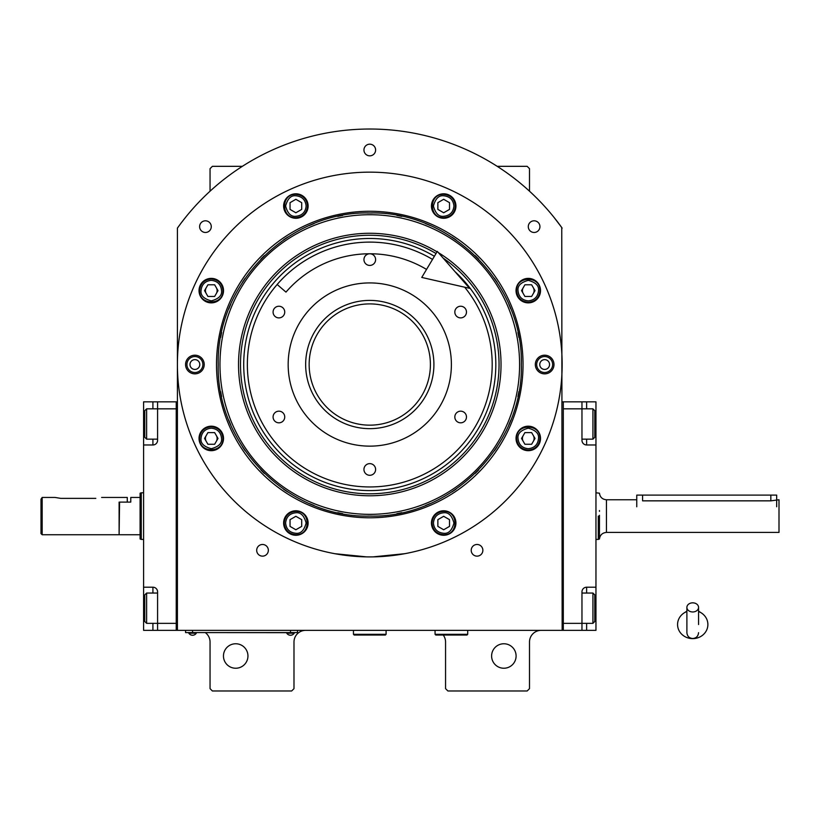 <?xml version="1.0" encoding="UTF-8"?>
<svg xmlns="http://www.w3.org/2000/svg" width="820" height="820" viewBox="0 0 820 820"><rect width="100%" height="100%" fill="white"/><g stroke="black" fill="none" stroke-linecap="round" stroke-linejoin="round"><path stroke-width="1.23" d="M562.151 228.124A236.262 236.262 0 0 0 177.407 228.124L177.407 630.354L562.151 630.354L561.751 227.57M443.23 635.018A11.654 11.654 0 0 1 445.557 642.009L445.557 688.646L447.894 690.973L527.168 690.973L529.505 688.646L529.505 642.009A11.654 11.654 0 0 1 541.159 630.354M433.903 630.354A11.654 11.654 0 0 1 435.061 630.406M205.389 632.681A11.654 11.654 0 0 1 210.053 642.009L210.053 688.646L212.38 690.973L291.664 690.973L293.99 688.646L293.99 642.009A11.654 11.654 0 0 1 305.655 630.354M210.053 191.193L210.053 168.664L212.38 166.327L242.351 166.327M497.197 166.327L527.168 166.327L529.505 168.664L529.505 191.193M561.464 227.16L554.095 217.484M363.947 150.009A5.832 5.832 0 0 0 369.779 155.841A5.832 5.832 0 0 0 375.611 150.009A5.832 5.832 0 0 0 369.779 144.176A5.832 5.832 0 0 0 363.947 150.009M471.213 550.312A5.832 5.832 0 0 0 477.035 556.144A5.832 5.832 0 0 0 482.867 550.312A5.832 5.832 0 0 0 477.035 544.48A5.832 5.832 0 0 0 471.213 550.312M256.691 550.312A5.832 5.832 0 0 0 262.513 556.144A5.832 5.832 0 0 0 268.345 550.312A5.832 5.832 0 0 0 262.513 544.48A5.832 5.832 0 0 0 256.691 550.312M528.285 226.638A5.832 5.832 0 0 0 534.107 232.47A5.832 5.832 0 0 0 539.939 226.638A5.832 5.832 0 0 0 534.107 220.805A5.832 5.832 0 0 0 528.285 226.638M199.619 226.638A5.832 5.832 0 0 0 205.441 232.47A5.832 5.832 0 0 0 211.273 226.638A5.832 5.832 0 0 0 205.441 220.805A5.832 5.832 0 0 0 199.619 226.638M523.221 435.522A5.832 5.832 0 0 0 523.221 441.355M533.318 441.355A5.832 5.832 0 0 0 533.318 435.522M523.221 287.707A5.832 5.832 0 0 0 523.221 293.539M533.318 293.539A5.832 5.832 0 0 0 533.318 287.707M206.23 287.707A5.832 5.832 0 0 0 206.23 293.539M216.326 293.539A5.832 5.832 0 0 0 216.326 287.707M206.23 435.522A5.832 5.832 0 0 0 206.23 441.355M216.326 441.355A5.832 5.832 0 0 0 216.326 435.522M185.463 217.484L181.24 222.896M180.062 224.465L178.534 226.556M178.094 227.16L177.407 228.124M516.098 656A12.238 12.238 0 0 0 503.849 643.761A12.238 12.238 0 0 0 491.61 656A12.238 12.238 0 0 0 503.849 668.239A12.238 12.238 0 0 0 516.098 656M247.947 656A12.238 12.238 0 0 0 235.699 643.761A12.238 12.238 0 0 0 223.46 656A12.238 12.238 0 0 0 235.699 668.239A12.238 12.238 0 0 0 247.947 656M295.159 632.568L290.495 632.568L297.496 632.568L297.496 630.354M187.903 632.568L290.495 632.681M290.495 630.354L290.495 632.568L192.567 632.568L192.567 630.354M185.566 630.354L185.566 632.568L192.567 632.681M286.764 632.681L286.764 633.204A4.428 4.428 0 0 0 294.226 633.204L286.764 633.204M294.226 632.681L294.226 633.204M196.298 632.681L196.298 633.204A4.428 4.428 0 0 1 188.836 633.204L196.298 633.204M188.836 632.681L188.836 633.204M523.037 364.531A153.258 153.258 0 0 1 369.779 517.789A153.258 153.258 0 0 1 216.511 364.531A153.258 153.258 0 0 1 369.779 211.273A153.258 153.258 0 0 1 523.037 364.531M521.346 364.531C523.427 445.516 450.764 518.178 369.779 516.098C288.794 518.178 216.121 445.516 218.212 364.531C216.121 283.546 288.794 210.883 369.779 212.964C450.764 210.883 523.427 283.546 521.346 364.531M373.11 556.872L404.752 553.695L397.761 554.853M341.796 554.853L334.806 553.695L366.437 556.872M177.407 364.531A192.372 192.372 0 0 0 369.779 556.903A192.372 192.372 0 0 0 562.151 364.531A192.372 192.372 0 0 0 369.779 172.159A192.372 192.372 0 0 0 177.407 364.531M553.982 364.531A9.327 9.327 0 0 1 544.654 373.858A9.327 9.327 0 0 1 535.327 364.531A9.327 9.327 0 0 1 544.654 355.203A9.327 9.327 0 0 1 553.982 364.531M204.221 364.531A9.327 9.327 0 0 1 194.893 373.858A9.327 9.327 0 0 1 185.566 364.531A9.327 9.327 0 0 1 194.893 355.203A9.327 9.327 0 0 1 204.221 364.531M540.513 290.618A12.238 12.238 0 0 0 528.275 278.38A12.238 12.238 0 0 0 516.036 290.618A12.238 12.238 0 0 0 528.275 302.867A12.238 12.238 0 0 0 540.513 290.618M455.93 206.035A12.238 12.238 0 0 0 443.681 193.797A12.238 12.238 0 0 0 431.443 206.035A12.238 12.238 0 0 0 443.681 218.274A12.238 12.238 0 0 0 455.93 206.035M308.115 206.035A12.238 12.238 0 0 0 295.866 193.797A12.238 12.238 0 0 0 283.628 206.035A12.238 12.238 0 0 0 295.866 218.274A12.238 12.238 0 0 0 308.115 206.035M223.522 290.618A12.238 12.238 0 0 0 211.283 278.38A12.238 12.238 0 0 0 199.034 290.618A12.238 12.238 0 0 0 211.283 302.867A12.238 12.238 0 0 0 223.522 290.618M223.522 438.444A12.238 12.238 0 0 0 211.283 426.195A12.238 12.238 0 0 0 199.034 438.444A12.238 12.238 0 0 0 211.283 450.682A12.238 12.238 0 0 0 223.522 438.444M308.115 523.027A12.238 12.238 0 0 0 295.866 510.788A12.238 12.238 0 0 0 283.628 523.027A12.238 12.238 0 0 0 295.866 535.265A12.238 12.238 0 0 0 308.115 523.027M455.93 523.027A12.238 12.238 0 0 0 443.681 510.788A12.238 12.238 0 0 0 431.443 523.027A12.238 12.238 0 0 0 443.681 535.265A12.238 12.238 0 0 0 455.93 523.027M540.513 438.444A12.238 12.238 0 0 0 528.275 426.195A12.238 12.238 0 0 0 516.036 438.444A12.238 12.238 0 0 0 528.275 450.682A12.238 12.238 0 0 0 540.513 438.444M369.779 514.345A149.814 149.814 0 0 0 519.593 364.531A149.814 149.814 0 0 0 369.779 214.717A149.814 149.814 0 0 0 219.965 364.531A149.814 149.814 0 0 0 369.779 514.345M367.903 516.087A151.567 151.567 0 0 0 371.644 516.087M396.9 513.648A151.567 151.567 0 0 0 401.79 512.674M425.467 505.489A151.567 151.567 0 0 0 430.069 503.582M451.902 491.918A151.567 151.567 0 0 0 456.043 489.15M475.169 473.447A151.567 151.567 0 0 0 478.695 469.921M494.398 450.795A151.567 151.567 0 0 0 497.166 446.654M508.83 424.832A151.567 151.567 0 0 0 510.737 420.219M517.922 396.542A151.567 151.567 0 0 0 518.896 391.652M518.896 337.409A151.567 151.567 0 0 0 517.922 332.52M510.737 308.843A151.567 151.567 0 0 0 508.83 304.23M497.166 282.408A151.567 151.567 0 0 0 494.398 278.267M478.695 259.14A151.567 151.567 0 0 0 475.169 255.614M456.043 239.911A151.567 151.567 0 0 0 451.902 237.144M430.069 225.479A151.567 151.567 0 0 0 425.467 223.573M401.79 216.388A151.567 151.567 0 0 0 396.9 215.414M372.27 212.985A151.567 151.567 0 0 0 367.288 212.985M342.657 215.414A151.567 151.567 0 0 0 337.768 216.388M314.091 223.573A151.567 151.567 0 0 0 309.478 225.479M287.656 237.144A151.567 151.567 0 0 0 283.515 239.911M264.378 255.614A151.567 151.567 0 0 0 260.852 259.14M245.159 278.267A151.567 151.567 0 0 0 242.392 282.408M230.727 304.23A151.567 151.567 0 0 0 228.811 308.843M221.636 332.52A151.567 151.567 0 0 0 220.662 337.409M220.662 391.652A151.567 151.567 0 0 0 221.636 396.542M228.811 420.219A151.567 151.567 0 0 0 230.727 424.832M242.392 446.654A151.567 151.567 0 0 0 245.159 450.795M260.852 469.921A151.567 151.567 0 0 0 264.378 473.447M283.515 489.15A151.567 151.567 0 0 0 287.656 491.918M309.478 503.582A151.567 151.567 0 0 0 314.091 505.489M337.768 512.674A151.567 151.567 0 0 0 342.657 513.648M437.039 251.822A131.251 131.251 0 0 0 238.528 364.531A131.251 131.251 0 0 0 369.779 495.782A131.251 131.251 0 0 0 438.362 252.621M443.159 258.105A129.273 129.273 0 0 1 369.779 493.804A129.273 129.273 0 0 1 305.952 252.109A129.273 129.273 0 0 1 436.025 253.523M454.987 271.645A126.054 126.054 0 0 1 369.779 490.585A126.054 126.054 0 0 1 307.541 254.907A126.054 126.054 0 0 1 434.374 256.291M369.779 300.407A64.124 64.124 0 0 1 433.903 364.531A64.124 64.124 0 0 1 369.779 428.655A64.124 64.124 0 0 1 305.655 364.531A64.124 64.124 0 0 1 369.779 300.407M464.684 287.205A122.416 122.416 0 0 1 369.779 486.947A122.416 122.416 0 0 1 247.363 364.531A122.416 122.416 0 0 1 432.519 259.417A122.416 122.416 0 0 0 277.15 284.489L285.975 292.115A110.761 110.761 0 0 1 426.543 269.421M369.779 446.141A81.611 81.611 0 0 1 288.168 364.531A81.611 81.611 0 0 1 369.779 282.92A81.611 81.611 0 0 1 451.389 364.531A81.611 81.611 0 0 1 369.779 446.141M460.645 411.168A5.832 5.832 0 0 0 454.823 416.99A5.832 5.832 0 0 0 460.645 422.823A5.832 5.832 0 0 0 466.477 416.99A5.832 5.832 0 0 0 460.645 411.168M460.645 306.239A5.832 5.832 0 0 0 454.823 312.061A5.832 5.832 0 0 0 460.645 317.893A5.832 5.832 0 0 0 466.477 312.061A5.832 5.832 0 0 0 460.645 306.239M369.779 253.769A5.832 5.832 0 0 0 363.947 259.602A5.832 5.832 0 0 0 369.779 265.434A5.832 5.832 0 0 0 375.611 259.602A5.832 5.832 0 0 0 369.779 253.769M278.902 306.239A5.832 5.832 0 0 0 273.08 312.061A5.832 5.832 0 0 0 278.902 317.893A5.832 5.832 0 0 0 284.735 312.061A5.832 5.832 0 0 0 278.902 306.239M278.902 411.168A5.832 5.832 0 0 0 273.08 416.99A5.832 5.832 0 0 0 278.902 422.823A5.832 5.832 0 0 0 284.735 416.99A5.832 5.832 0 0 0 278.902 411.168M369.779 463.628A5.832 5.832 0 0 0 363.947 469.46A5.832 5.832 0 0 0 369.779 475.292A5.832 5.832 0 0 0 375.611 469.46A5.832 5.832 0 0 0 369.779 463.628M528.275 448.694C534.466 448.048 537.879 444.624 538.535 438.444C539.119 433.585 535.696 430.172 528.275 428.183C520.854 430.172 517.43 433.585 518.014 438.444C518.67 444.624 522.084 448.048 528.275 448.694M528.275 450.098C535.357 449.411 539.242 445.516 539.929 438.444C540.657 423.397 515.893 423.397 516.61 438.444C517.307 445.516 521.192 449.411 528.275 450.098M524.913 432.611L521.54 438.444L524.913 444.266L531.637 444.266L535.009 438.444L531.637 432.611L524.913 432.611M528.275 300.878C534.466 300.233 537.879 296.809 538.535 290.618C539.119 285.77 535.696 282.357 528.275 280.358C520.854 282.357 517.43 285.77 518.014 290.618C518.67 296.809 522.084 300.233 528.275 300.878M528.275 302.283C535.357 301.586 539.242 297.701 539.929 290.618C540.657 275.582 515.893 275.582 516.61 290.618C517.307 297.701 521.192 301.586 528.275 302.283M524.913 284.796L521.54 290.618L524.913 296.45L531.637 296.45L535.009 290.618L531.637 284.796L524.913 284.796M306.127 206.035C305.481 199.844 302.057 196.431 295.866 195.775C291.018 195.191 287.594 198.614 285.606 206.035C287.594 213.456 291.018 216.88 295.866 216.296C302.057 215.639 305.481 212.226 306.127 206.035M307.531 206.035C306.834 198.952 302.949 195.068 295.866 194.371C280.829 193.653 280.829 218.417 295.866 217.689C302.949 217.003 306.834 213.118 307.531 206.035M290.044 209.397L295.866 212.769L301.698 209.397L301.698 202.673L295.866 199.301L290.044 202.673L290.044 209.397M211.283 428.183C205.092 428.829 201.669 432.253 201.023 438.444C200.439 443.292 203.862 446.705 211.283 448.694C218.704 446.705 222.128 443.292 221.543 438.444C220.887 432.253 217.464 428.829 211.283 428.183M211.283 426.779C204.2 427.476 200.316 431.361 199.619 438.444C198.901 453.48 223.655 453.48 222.937 438.444C222.251 431.361 218.366 427.476 211.283 426.779M214.645 444.266L218.007 438.444L214.645 432.611L207.911 432.611L204.549 438.444L207.911 444.266L214.645 444.266M433.421 523.027C434.077 529.218 437.501 532.631 443.681 533.287C448.54 533.871 451.953 530.448 453.942 523.027C451.953 515.606 448.54 512.182 443.681 512.766C437.501 513.422 434.077 516.836 433.421 523.027M432.027 523.027C432.714 530.109 436.609 533.994 443.681 534.681C458.728 535.409 458.728 510.645 443.681 511.372C436.609 512.059 432.714 515.944 432.027 523.027M449.514 519.665L443.681 516.292L437.859 519.665L437.859 526.389L443.681 529.761L449.514 526.389L449.514 519.665M453.942 206.035C453.296 199.844 449.872 196.431 443.681 195.775C438.833 195.191 435.42 198.614 433.421 206.035C435.42 213.456 438.833 216.88 443.681 216.296C449.872 215.639 453.296 212.226 453.942 206.035M455.346 206.035C454.649 198.952 450.764 195.068 443.681 194.371C428.645 193.653 428.645 218.417 443.681 217.689C450.764 217.003 454.649 213.118 455.346 206.035M437.859 209.397L443.681 212.769L449.514 209.397L449.514 202.673L443.681 199.301L437.859 202.673L437.859 209.397M211.283 280.358C205.092 281.014 201.669 284.438 201.023 290.618C200.439 295.477 203.862 298.89 211.283 300.878C218.704 298.89 222.128 295.477 221.543 290.618C220.887 284.438 217.464 281.014 211.283 280.358M211.283 278.964C204.2 279.651 200.316 283.546 199.619 290.618C198.901 305.665 223.655 305.665 222.937 290.618C222.251 283.546 218.366 279.651 211.283 278.964M214.645 296.45L218.007 290.618L214.645 284.796L207.911 284.796L204.549 290.618L207.911 296.45L214.645 296.45M285.606 523.027C286.262 529.218 289.685 532.631 295.866 533.287C300.714 533.871 304.138 530.448 306.127 523.027C304.138 515.606 300.714 512.182 295.866 512.766C289.685 513.422 286.262 516.836 285.606 523.027M284.212 523.027C284.899 530.109 288.784 533.994 295.866 534.681C310.913 535.409 310.913 510.645 295.866 511.372C288.784 512.059 284.899 515.944 284.212 523.027M301.698 519.665L295.866 516.292L290.044 519.665L290.044 526.389L295.866 529.761L301.698 526.389L301.698 519.665M552.639 364.531A7.985 7.985 0 0 1 544.654 372.516A7.985 7.985 0 0 1 536.68 364.531A7.985 7.985 0 0 1 544.654 356.546A7.985 7.985 0 0 1 552.639 364.531M539.765 364.531A4.899 4.899 0 0 0 544.654 369.43A4.899 4.899 0 0 0 549.554 364.531A4.899 4.899 0 0 0 544.654 359.631A4.899 4.899 0 0 0 539.765 364.531M186.919 364.531A7.985 7.985 0 0 1 194.893 356.546A7.985 7.985 0 0 1 202.878 364.531A7.985 7.985 0 0 1 194.893 372.516A7.985 7.985 0 0 1 186.919 364.531M199.793 364.531A4.899 4.899 0 0 0 194.893 359.631A4.899 4.899 0 0 0 189.994 364.531A4.899 4.899 0 0 0 194.893 369.43A4.899 4.899 0 0 0 199.793 364.531M430.408 364.531A60.629 60.629 0 0 1 369.779 425.16A60.629 60.629 0 0 1 309.15 364.531A60.629 60.629 0 0 1 369.779 303.902A60.629 60.629 0 0 1 430.408 364.531M581.964 593.044L592.922 593.044L592.922 623.354L581.964 623.354L581.964 591.876A4.664 4.664 0 0 1 586.628 587.212L595.955 587.212L595.955 401.841L563.309 401.841L563.309 630.354L581.964 630.354L581.964 623.354L563.309 623.354L563.309 408.832L592.922 408.832L592.922 439.151L581.964 439.151M595.955 587.212L595.955 630.354L581.964 630.354M595.955 444.973L586.628 444.973A4.664 4.664 0 0 1 581.964 440.309L581.964 401.841M563.309 401.841L562.151 401.841M563.309 630.354L562.151 630.354M594.787 412.173L594.787 410.697L592.922 408.832M594.787 410.697L594.787 437.285L592.922 439.151M594.787 437.285L594.787 435.809M592.922 593.044L594.787 594.91L594.787 621.488L592.922 623.354M157.583 439.151L146.626 439.151L146.626 408.832L157.583 408.832L157.583 440.309A4.664 4.664 0 0 1 152.92 444.973L143.592 444.973L143.592 587.212L152.92 587.212A4.664 4.664 0 0 1 157.583 591.876L157.583 630.354L176.238 630.354L176.238 401.841L157.583 401.841L157.583 408.832L176.238 408.832L176.238 623.354L146.626 623.354L146.626 593.044L157.583 593.044M143.592 444.973L143.592 401.841L157.583 401.841M157.583 630.354L152.92 630.354L152.92 623.354M143.592 587.212L143.592 630.354L152.92 630.354M157.573 440.658A4.664 4.664 0 0 1 152.92 444.973L152.92 439.151M176.238 630.354L177.407 630.354M176.238 401.841L177.407 401.841M146.626 439.151L144.761 437.285L144.761 410.697L146.626 408.832M144.761 620.012L144.761 621.488L146.626 623.354M144.761 621.488L144.761 594.91L146.626 593.044M144.761 594.91L144.761 596.386M119.115 534.281L119.576 502.106L130.769 502.106L130.769 497.443L140.097 497.443L140.097 493.199L141.265 492.779L141.265 493.476M143.592 539.416L141.265 539.416L141.265 492.779L143.592 492.779M141.265 494.46L141.265 510.265M141.265 521.92L141.265 539.416L140.097 538.986L140.097 493.199M119.576 534.753L140.097 534.753L140.097 538.986M140.097 534.753L140.097 497.443M599.451 516.497L599.451 515.298M599.451 516.098C599.451 486.567 599.451 486.567 599.451 516.098L599.451 538.986L598.293 539.416L598.293 537.653M598.293 525.015L598.293 516.098C598.293 486.014 598.293 486.014 598.293 516.098C598.293 486.014 598.293 486.014 598.293 516.098L598.293 539.416L595.955 539.416M776.673 506.77L776.673 495.106L642.593 495.106L642.593 500.846C635.08 499.667 635.08 499.667 642.593 500.846L770.841 500.846L779 499.769L779 532.416L606.441 532.416L606.441 499.769L636.761 499.769M599.451 511.331L599.451 510.552M642.593 495.106L636.761 495.106L636.761 506.77M435.061 630.354L435.061 634.311L435.768 635.018L467.01 635.018L467.707 634.311L435.061 634.311M467.707 630.354L467.707 634.311M353.451 630.354L353.451 634.311L354.158 635.018L385.4 635.018L386.097 634.311L353.451 634.311M386.097 630.354L386.097 634.311M692.726 611.966A5.832 4.561 0 0 0 698.558 607.405A5.832 4.561 0 0 0 692.726 602.833A5.832 4.561 0 0 0 686.893 607.405A5.832 4.561 0 0 0 692.726 611.966M698.558 624.532L698.558 607.405M686.893 611.525A15.16 14.094 180 0 0 684.116 612.929A15.16 14.094 180 0 0 678.253 628.725A15.16 14.094 180 0 0 692.726 638.626A15.16 14.094 180 0 0 707.199 628.725A15.16 14.094 180 0 0 701.336 612.929A15.16 14.094 180 0 0 698.558 611.525M469.573 288.322L421.757 277.437L437.296 251.402L469.573 288.322M60.823 498.375L54.991 497.443L60.823 498.375L95.796 498.375C103.31 497.351 103.31 497.351 95.796 498.375M101.629 497.443L127.274 497.443L127.274 502.106L119.115 502.106L119.115 534.753L42.168 534.753L41 533.584L41 499.195L42.168 497.443L41 499.195M42.168 534.753L42.168 497.443L54.991 497.443M586.628 401.841L586.628 408.832M595.955 423.991L594.787 423.991M595.955 608.194L594.787 608.194M586.628 623.354L586.628 630.354M586.628 439.151L586.628 444.973M586.628 587.212L586.628 593.044M143.592 423.991L144.761 423.991M152.92 408.832L152.92 401.841M143.592 608.194L144.761 608.194M152.92 593.044L152.92 587.212M770.841 495.106L770.841 500.846M595.955 492.779L599.451 493.199C600.014 497.186 602.351 499.38 606.441 499.769M599.451 538.986C600.014 534.999 602.351 532.816 606.441 532.416M686.893 607.405L686.893 632.681C687.242 636.228 689.189 638.165 692.726 638.514C696.262 638.165 698.209 636.228 698.558 632.681M686.893 611.146L684.116 612.929M686.893 624.532L686.893 632.681M698.558 611.146L701.336 612.929"/></g></svg>

